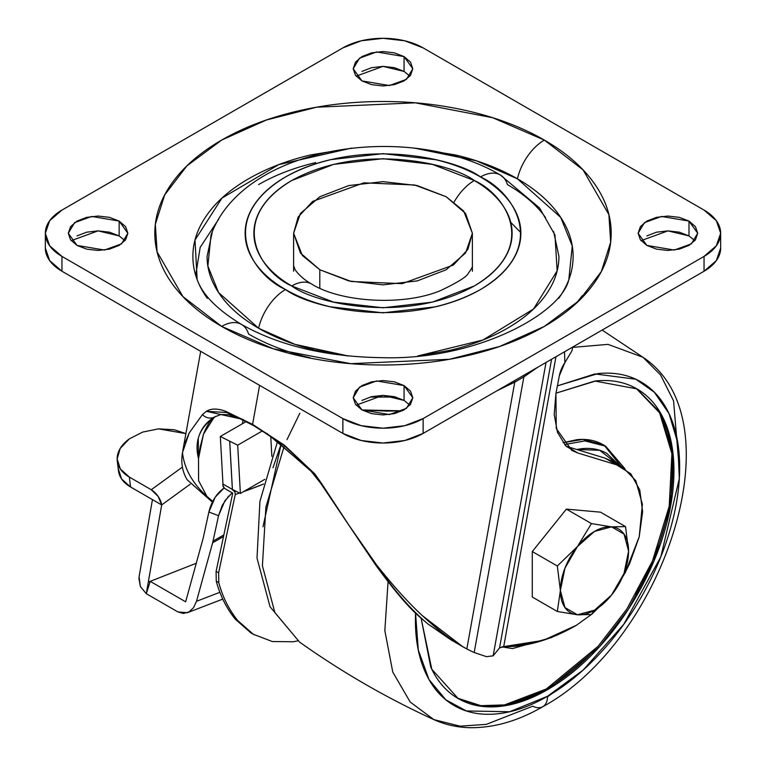 <?xml version="1.0" encoding="UTF-8"?>
<svg xmlns="http://www.w3.org/2000/svg" width="766" height="766" viewBox="0 0 766 766"><rect width="100%" height="100%" fill="white"/><g stroke="black" fill="none" stroke-linecap="round" stroke-linejoin="round"><path stroke-width="1.15" d="M628.589 551.204L625.544 526.625L600.506 512.167L566.39 509.122L600.506 512.167L625.544 526.625L611.536 526.855L591.438 523.58L577.43 546.551L557.322 566.007L560.377 590.509L557.322 611.488L577.43 614.772L591.438 614.533L611.536 595.077A48.239 27.854 -60 0 1 594.483 610.205L591.438 614.533L611.594 595.01M566.39 509.122L532.284 551.549L532.284 597.03L532.284 551.549L557.322 566.007L560.377 590.509L557.322 611.488L577.43 614.772A48.239 27.854 -60 0 1 560.377 590.509A48.239 27.854 -60 0 1 577.43 546.551A48.239 27.854 -60 0 1 594.483 531.432A48.239 27.854 -60 0 1 611.536 526.855L591.438 523.58L577.43 546.551L557.322 566.007L532.284 551.549L566.39 509.122L591.438 523.58L566.39 509.122M625.544 526.625L611.536 526.855A48.239 27.854 -60 0 1 628.589 551.118L628.589 551.051M532.284 597.03L557.322 611.488L532.284 597.03M611.536 595.077L625.544 572.106L628.589 551.118A48.239 27.854 -60 0 1 611.536 595.077L594.483 610.205L577.43 614.772L564.944 607.562L560.377 590.509L564.944 568.18L577.43 546.551L594.483 531.432L611.536 526.855L624.022 534.065L628.589 551.118L624.022 573.456L611.536 595.077M591.438 614.533L594.483 610.205A48.239 27.854 -60 0 1 577.43 614.772L591.438 614.533M182.164 454.669L182.471 452.668C184.347 468.802 192.486 483.356 206.887 496.33L212.699 501.414L206.887 496.33L198.605 480.665L198.509 458.595L200.098 447.593L203.45 434.245L213.838 417.776C210.602 419.663 207.146 425.149 203.45 434.245L198.509 458.595L198.25 438.736M199.323 435.193C201.87 427.696 207.002 421.597 214.719 416.886C199.581 427.371 194.171 441.283 198.509 458.595L198.605 480.665L206.887 496.33C192.486 483.356 184.347 468.802 182.471 452.668L182.528 452.352M510.721 222.332L520.851 232.625M370.122 397.056L395.878 397.056L370.102 397.066M185.008 442.959L189.212 432.953L202.406 414.617L206.389 411.323C210.995 408.355 217.448 408.355 225.759 411.323L252.579 424.383L284.416 445.199L314.816 473.915L362.375 545.382L376.298 564.571C393.437 586.143 408.766 603.148 422.277 615.586C439.464 631.395 454.315 642.511 466.829 648.926L514.762 382.138L523.858 376.891L537.837 367.192L523.858 376.891L474.183 652.517L523.858 376.891L514.762 382.138L466.829 648.926A380.53 219.698 120 0 0 474.183 652.517L486.477 656.663L493.151 655.84L546.034 362.462L493.151 655.84L499.566 647.873L493.151 655.84L486.477 656.663L474.183 652.517A380.53 219.698 -60 0 1 466.829 648.926L462.635 646.6L422.277 615.586C407.885 602.22 392.565 585.214 376.298 564.571C393.37 589.485 410.528 609.248 427.773 623.859L455.195 642.205M252.579 424.383L259.597 385.346L252.579 424.383L284.416 445.199L314.816 473.915L284.435 445.831L252.885 424.766L226.765 412.52L206.389 411.323C211.11 408.335 217.563 408.335 225.759 411.323L252.579 424.383M212.354 502.094L187.239 479.851L212.345 502.094M427.773 623.859C410.528 609.248 393.37 589.485 376.298 564.571L348.961 525.237L321.471 483.356A11.346 0.728 -35.5 0 1 320.858 483.509L375.024 564.102C393.485 589.667 408.374 607.285 419.672 616.946L427.773 623.859L450.839 639.792M592.539 613.652L576.425 625.267A221.633 127.96 -60 0 1 512.444 646.437A380.53 219.698 -60 0 1 503.683 646.753L502.965 646.772M623.246 467.71L611.603 460.988L604.996 458.125L616.63 464.847L623.246 467.71L635.751 480.608L642.396 504.248L639.227 536.765L625.784 571.264M566.495 446.473L577.765 452.984L616.63 464.847L604.996 458.125L566.342 446.329M625.784 571.283L629.633 563.585L639.141 537.1L642.626 511.745L639.763 489.943L630.811 473.79L616.63 464.847L577.765 452.984L571.762 450.379L556.24 428.433L555.925 393.513L559.343 375.771L555.925 393.513L554.191 414.559L557.504 432.417L565.595 445.592L577.765 452.984L566.131 446.262L604.996 458.125L617.07 464.981M499.566 647.873L551.597 359.254L499.566 647.873L503.683 646.753A380.53 219.698 120 0 0 512.444 646.437L543.716 640.165L576.425 625.267L592.578 613.623M555.963 356.736L503.683 646.753L555.963 356.736M571.876 350.991L564.887 362.586L559.343 375.771A22.702 13.108 -60 0 1 564.887 362.586L564.485 351.814L564.887 362.586L571.876 350.991L572.566 347.879M243.195 419.471L206.389 411.323L202.406 414.617A11.346 9.958 60.4 0 0 214.671 416.915A11.346 9.958 -119.6 0 1 202.406 414.617L189.212 432.953L182.471 452.668C180.805 462.923 182.404 471.98 187.239 479.851M514.762 382.138L497.096 390.717L514.762 382.138A17.024 9.834 -120 0 0 514.685 380.558A17.024 9.834 60 0 1 514.762 382.138M402.313 410.835L387.05 411.112L362.021 409.963L402.313 410.835M242.42 423.722L243.09 420.027L242.42 423.722M245.331 421.137L245.149 422.152L245.331 421.137M213.838 417.776L215.888 416.254M523.858 376.891A17.024 9.834 -120 0 0 523.791 375.311A17.024 9.834 60 0 1 523.858 376.891M320.868 483.518A11.346 0.728 144.5 0 0 321.471 483.356L314.816 473.915L266.807 433.355M446.205 196.757L463.66 211.004L472.383 233.247L467.873 249.438L453.376 265.055L402.121 283.659L351.316 281.495L319.795 269.737L319.795 288.188L319.795 269.737L348.798 280.921L383 284.847L417.202 280.921L446.205 269.737L465.584 252.991L472.383 233.247L465.584 213.494L446.205 196.757L417.202 185.564L383 181.638L348.798 185.564L319.795 196.757L300.416 213.494L293.617 233.247L300.416 252.991L319.795 269.737L302.34 255.49L293.617 233.247L298.127 217.056L312.624 201.429L363.879 182.835L414.684 184.989L446.205 196.757M472.383 265.678C472.823 266.482 471.53 268.914 468.495 272.955C467.404 276.315 458.288 282.099 441.159 290.314C404.036 306.362 340.554 302.379 311.57 283.985A39.727 22.932 120 0 0 291.702 285.957C314.74 303.489 405.473 324.248 474.298 285.957C540.624 246.221 504.67 193.836 474.298 180.537A39.727 22.932 120 0 0 454.152 201.994A39.727 22.932 -60 0 1 474.298 180.537L432.407 164.374L383 158.706L333.593 164.374L291.702 180.537C279.6 187.526 270.274 195.589 263.715 204.723C257.165 213.848 253.891 223.356 253.891 233.247C253.891 243.128 257.165 252.636 263.715 261.771C270.274 270.905 279.6 278.968 291.702 285.957L333.593 302.11L383 307.788L432.407 302.11L474.298 285.957C486.4 278.968 495.726 270.905 502.285 261.771C508.835 252.636 512.109 243.128 512.109 233.247C512.109 223.356 508.835 213.848 502.285 204.723C495.726 195.589 486.4 187.526 474.298 180.537C451.26 163.005 360.527 142.246 291.702 180.537C225.376 220.273 261.33 272.658 291.702 285.957A39.727 22.932 -60 0 1 311.57 283.985C304.475 280.011 298.979 275.253 295.111 269.709L293.617 265.678M212.383 231.571L207.069 256.418C207.069 269.881 211.531 282.836 220.464 295.283C229.388 307.731 242.104 318.713 258.602 328.241A39.727 22.932 -60 0 1 285.517 289.529C253.086 275.329 214.7 219.392 285.517 176.965C358.995 136.08 455.885 158.236 480.483 176.965C493.409 184.424 503.367 193.032 510.367 202.789C517.366 212.536 520.861 222.686 520.861 233.247C520.861 243.799 517.366 253.948 510.367 263.705C503.367 273.452 493.409 282.06 480.483 289.529C467.557 296.988 452.649 302.742 435.758 306.783L383 312.834L330.242 306.783C313.351 302.742 298.443 296.988 285.517 289.529C272.591 282.06 262.633 273.452 255.633 263.705C248.634 253.948 245.139 243.799 245.139 233.247C245.139 222.686 248.634 212.536 255.633 202.789C262.633 193.032 272.591 184.424 285.517 176.965C298.443 169.497 313.351 163.752 330.242 159.711L383 153.65L435.758 159.711C452.649 163.752 467.557 169.497 480.483 176.965A39.727 22.932 -60 0 1 500.246 174.945A39.727 22.932 120 0 0 480.483 176.965C512.914 191.165 551.3 247.102 480.483 289.529C407.005 330.414 310.115 308.248 285.517 289.529A39.727 22.932 120 0 0 258.602 328.241L294.929 344.346L348.348 355.999M417.642 355.999L483.04 339.97L533.529 308.985L557.15 270.829L554.977 234.999L539.599 208.026L500.342 174.993C409.58 121.267 243.751 144.688 211.023 234.999L207.864 266.041L218.569 292.535L258.602 328.241C275.099 337.758 294.125 345.102 315.678 350.254L347.228 355.884M413.832 148.087L455.751 155.01C479.047 160.573 499.604 168.51 517.433 178.804A39.727 22.932 -60 0 1 544.358 140.092L492.72 117.734L415.268 102.826L316.559 107.211L266.329 120.023L221.642 140.092L186.894 165.887L164.7 194.89L155.335 224.314L157.107 251.88L182.921 296.595L221.642 326.402C243.042 338.754 267.717 348.271 295.676 354.964C323.635 361.648 352.743 364.989 383 364.989C413.257 364.989 442.365 361.648 470.324 354.964C498.283 348.271 522.958 338.754 544.358 326.402C565.748 314.05 582.237 299.803 593.822 283.659C605.399 267.525 611.191 250.712 611.191 233.247C611.191 215.773 605.399 198.969 593.822 182.825C582.237 166.691 565.748 152.444 544.358 140.092C522.958 127.731 498.283 118.213 470.324 111.53C442.365 104.846 413.257 101.505 383 101.505C352.743 101.505 323.635 104.846 295.676 111.53C267.717 118.213 243.042 127.731 221.642 140.092C200.252 152.444 183.763 166.691 172.178 182.825C160.601 198.969 154.809 215.773 154.809 233.247C154.809 250.712 160.601 267.525 172.178 283.659C183.763 299.803 200.252 314.05 221.642 326.402A39.727 22.932 -60 0 1 241.414 324.382A39.727 22.932 120 0 0 221.642 326.402L273.28 348.76L350.732 363.668L449.441 359.283L499.671 346.462L544.358 326.402L579.106 300.607L601.3 271.604L610.665 242.18L608.893 214.614L583.079 169.899L544.358 140.092A39.727 22.932 120 0 0 517.433 178.804L560.693 217.381L572.259 246.02L568.841 279.552C561.124 313.821 475.935 360.336 382.837 357.693C326.46 356.927 279.351 345.839 241.51 324.43C208.505 304.533 200.012 287.69 197.159 279.552L195.004 240.045L221.92 198.116L278.68 164.652L351.077 148.211M694.8 240.658L688.988 235.909L688.988 221.077L697.711 233.247L691.382 243.847L674.291 250.051L646.849 245.407L638.126 233.247L644.455 222.638L661.546 216.443L688.988 221.077L688.988 235.909L667.923 230.872L641.037 240.658M409.887 405.157L404.065 400.407L404.065 385.576L412.797 397.745L406.459 408.345L389.377 414.55L361.935 409.906L353.203 397.745L359.541 387.136L376.623 380.941L404.065 385.576L404.065 400.407L383 395.371L356.113 405.157M124.963 240.658L119.151 235.909L119.151 221.077L127.874 233.247L121.545 243.847L104.454 250.051L77.012 245.407L68.289 233.247L74.618 222.638L91.709 216.443L119.151 221.077L119.151 235.909L98.077 230.872L71.2 240.658M409.887 76.16L404.065 71.41L404.065 56.588L412.797 68.748L406.459 79.348L389.377 85.553L361.935 80.909L353.203 68.748L359.541 58.149L376.623 51.944L404.065 56.588L404.065 71.41L383 66.374L356.113 76.16M704.04 256.418L423.129 418.59L423.129 433.422L704.04 271.241L704.04 256.418L704.04 271.241A56.751 32.766 0 0 0 720.662 248.069L716.334 260.612L704.04 271.241L423.129 433.422L423.129 418.59A56.751 32.766 180 0 1 342.871 418.59L61.96 256.418A56.751 32.766 180 0 1 45.338 233.247A56.751 32.766 180 0 1 61.96 210.076L342.871 47.894A56.751 32.766 180 0 1 423.129 47.894L704.04 210.076A56.751 32.766 180 0 1 720.662 233.247A56.751 32.766 180 0 1 704.04 256.418L423.129 418.59L404.716 425.695L383 428.194L361.284 425.695L342.871 418.59L342.871 433.422L342.871 418.59L61.96 256.418L61.96 271.241L61.96 256.418L49.666 245.781L45.338 233.247L49.666 220.704L61.96 210.076L342.871 47.894L361.284 40.79L383 38.3L404.716 40.79L423.129 47.894L704.04 210.076L716.334 220.704L720.662 233.247L716.334 245.781L704.04 256.418M45.338 248.069A56.751 32.766 0 0 0 61.96 271.241L342.871 433.422A56.751 32.766 0 0 0 423.129 433.422L404.716 440.527L383 443.016L361.284 440.527L342.871 433.422L61.96 271.241L49.666 260.612L45.338 248.069L45.338 233.247M576.271 303.326L582.237 295.724M688.988 235.909L679.318 232.184L667.923 230.872L656.519 232.184L646.849 235.909M404.065 400.407L394.404 396.673L383 395.371L371.596 396.673L361.935 400.407M119.151 235.909L109.481 232.184L98.077 230.872L86.682 232.184L77.012 235.909M404.065 71.41L394.404 67.686L383 66.374L371.596 67.686L361.935 71.41M688.988 221.077L679.318 217.352L667.923 216.041L656.519 217.352L646.849 221.077L640.395 226.659L638.126 233.247L640.395 239.825L646.849 245.407L656.519 249.142L667.923 250.444L679.318 249.142L688.988 245.407L695.442 239.825L697.711 233.247L695.442 226.659L688.988 221.077M404.065 385.576L394.404 381.851L383 380.539L371.596 381.851L361.935 385.576L355.472 391.158L353.203 397.745L355.472 404.324L361.935 409.906L371.596 413.63L383 414.942L394.404 413.63L404.065 409.906L410.528 404.324L412.797 397.745L410.528 391.158L404.065 385.576M119.151 221.077L109.481 217.352L98.077 216.041L86.682 217.352L77.012 221.077L70.558 226.659L68.289 233.247L70.558 239.825L77.012 245.407L86.682 249.142L98.077 250.444L109.481 249.142L119.151 245.407L125.605 239.825L127.874 233.247L125.605 226.659L119.151 221.077M404.065 56.588L394.404 52.854L383 51.542L371.596 52.854L361.935 56.588L355.472 62.161L353.203 68.748L355.472 75.327L361.935 80.909L371.596 84.643L383 85.955L394.404 84.643L404.065 80.909L410.528 75.327L412.797 68.748L410.528 62.161L404.065 56.588M218.674 219.191L200.175 247.389L195.684 275.195M207.356 298.414C197.705 284.971 192.879 270.973 192.879 256.418C192.879 241.855 197.705 227.856 207.356 214.413C216.998 200.96 230.738 189.087 248.567 178.804C266.396 168.51 286.953 160.573 310.249 155.01L352.168 148.087M414.923 148.211L476.203 160.745L517.433 178.804C535.262 189.087 549.002 200.96 558.644 214.413C568.295 227.856 573.121 241.855 573.121 256.418C573.121 270.973 568.295 284.971 558.644 298.414M310.249 357.827C286.953 352.255 266.396 344.317 248.567 334.033A39.727 22.932 -60 0 0 241.414 324.382M418.772 355.884L450.322 350.254C471.875 345.102 490.901 337.758 507.398 328.241C523.896 318.713 536.612 307.731 545.536 295.283C554.469 282.836 558.931 269.881 558.931 256.418L553.617 231.571M545.536 217.544C536.612 205.096 523.896 194.114 507.398 184.587A39.727 22.932 -60 0 0 500.246 174.945M315.678 162.574C294.125 167.725 275.099 175.069 258.602 184.587M535.558 642.597L526.022 644.752M501.845 646.887L512.444 648.572L551.769 637.475A5.678 3.275 -120 0 0 552.296 637.034A5.678 3.275 60 0 1 551.769 637.475A5.678 3.275 60 0 1 550.515 637.733M542.845 706.654A22.702 13.108 -120 0 0 547.527 696.275A22.702 13.108 60 0 1 542.845 706.654A22.702 13.108 60 0 1 532.705 706.195L486.314 724.377L460.079 726.158L433.805 719.59C386.639 697.96 341.904 672.127 299.583 642.1L274.87 612.599L262.412 565.787L265.879 507.159L284.196 446.214L265.879 507.159L262.412 565.787L274.87 612.599L299.583 642.1L270.034 606.729L257.012 558.088L259.933 501.328L277.598 441.235M287.011 439.588L299.812 413.267M272.974 467.758L281.199 443.907L262.987 526.807M433.805 719.59L410.174 702.01L392.767 672.041L384.838 630.705L388.056 581.787L384.838 630.705L392.767 672.041L410.174 702.01L433.805 719.59C445.247 724.78 457.484 727.48 470.487 727.7C494.386 727.834 518.505 720.825 542.826 706.664C662.944 641.86 738.491 420.611 642.98 357.272L608.051 344.384L572.604 347.391L608.032 344.374L642.98 357.272L660.598 375.005L673.553 400.848L679.586 472.545M547.527 696.275L509.62 711.748L466.35 710.953L445.86 699.846L429.017 679.586L418.303 650.085L415.536 613.039L415.402 619.991C415.402 640.223 418.753 657.745 425.465 672.567C432.168 687.389 441.714 698.381 454.104 705.534C466.494 712.686 480.78 715.463 496.971 713.855C513.153 712.256 530.015 706.396 547.527 696.275C565.049 686.164 581.911 672.558 598.093 655.466C614.284 638.384 628.57 619.11 640.96 597.652C653.35 576.195 662.896 554.182 669.599 531.614C676.301 509.055 679.662 487.655 679.662 467.423C679.662 447.191 676.301 429.669 669.599 414.846C662.896 400.024 653.35 389.042 640.96 381.889C628.57 374.737 614.284 371.96 598.093 373.559L557.399 385.863L594.943 373.932L635.828 379.227L654.346 392.24L669.005 413.554L677.786 442.92L679.318 478.606L660.828 556.805L623.754 624.328L583.07 670.135L547.527 696.275M594.703 649.941C579.211 666.286 563.087 679.298 546.33 688.979L547.527 689.668C564.293 679.997 580.417 666.985 595.91 650.631C611.392 634.286 625.066 615.845 636.919 595.316C648.764 574.787 657.898 553.732 664.313 532.14C670.729 510.558 673.936 490.087 673.936 470.726C673.936 451.375 670.729 434.6 664.313 420.429C657.898 406.248 648.764 395.735 636.919 388.889C625.066 382.052 611.392 379.39 595.91 380.922L555.992 393.178L594.856 381.037L636.91 388.889L660.445 412.903L673.008 453.616L670.576 506.115L653.963 561.009L628.254 609.439L599.424 646.839L547.527 689.668L546.33 688.979L598.064 646.322L626.808 609.104L652.517 560.904L669.225 506.192L671.897 453.731L659.612 412.845L636.307 388.544M542.826 640.453L502.18 646.839M564.628 444.567L584.908 440.91L605.686 446.224L584.908 440.91L564.628 444.567M621.264 466.571L604.364 445.496M603.081 444.72L582.878 439.406L563.077 442.71L577.037 439.655C586.871 438.688 595.555 440.373 603.081 444.72L605.686 446.224L624.97 468.773M663.117 419.73C669.532 433.91 672.74 450.676 672.74 470.037C672.74 489.388 669.532 509.859 663.117 531.441C656.701 553.033 647.567 574.088 635.713 594.617M457.551 698.171L480.866 705.678L504.507 704.902L546.33 688.979C529.565 698.659 513.44 704.26 497.957 705.792M547.527 689.668L505.397 705.649L481.584 706.309L458.145 698.525L431.785 669.206L421.128 618.267L430.741 666.995C437.156 681.175 446.291 691.679 458.145 698.525C469.998 705.371 483.672 708.023 499.154 706.491C514.647 704.959 530.771 699.348 547.527 689.668M551.932 693.651L547.527 696.782M619.885 466.025L599.663 450.284L576.645 449.47L582.131 448.646C591.467 447.727 599.711 449.326 606.863 453.453L619.637 465.623M535.941 642.492L525.993 644.761M146.296 593.688L161.674 504.947L152.444 499.623L139.077 576.779L152.444 499.623L161.674 504.947L158.131 496.397L151.256 489.733L182.404 467.097L151.256 489.733L129.349 477.084L151.256 489.733A13.051 6.501 54 0 1 161.674 504.947L148.307 582.103L150.222 581.356L185.65 601.808L203.201 538.077L185.65 601.808L150.222 581.356L148.307 582.103L196.259 563.269L148.307 582.103L146.296 593.688L140.36 586.526L146.296 593.688L150.222 581.356L146.296 593.688L177.904 611.929L146.296 593.688M138.895 578.177L140.36 586.526L139.077 576.779M212.603 542.835L196.498 601.3L219.861 592.319L196.498 601.3L212.603 542.835L223.337 536.64L212.603 542.835L213.015 541.15L212.603 542.835M223.691 534.984L213.015 541.15L223.691 534.984M232.165 492.787L224.878 500.84L218.549 515.671L213.015 541.15L218.549 515.671L208.879 512.023L215.198 497.201L224.055 487.999C216.481 493.572 211.416 501.586 208.879 512.023L203.306 537.636L208.879 512.023L218.549 515.671L222.37 505.091L228.641 496.071M142.735 432.062L158.524 428.864L185.889 433.613L174.342 429.764L158.524 428.864L142.735 432.062L129.358 438.87L120.214 448.426L117.141 458.939L120.348 469.003L129.349 477.084L130.536 486.965L152.444 499.623L130.536 486.965L129.349 477.084A41.431 26.791 173.2 0 1 117.255 460.797A41.431 26.791 173.2 0 1 129.109 439.052L129.358 438.87M190.227 484.189L161.674 504.947L190.227 484.189M118.328 468.897L121.555 478.922L130.536 486.965A41.431 26.791 -6.8 0 1 118.443 470.678M177.904 611.929L183.409 613.461L188.924 611.967L193.539 607.687L196.498 601.3L193.539 607.687L188.924 611.967L187.306 612.733L177.904 611.929M233.611 490.058L231.782 489.139L234.999 491.983L235.248 494.51L218.626 572.805L218.77 582.581C222.504 596.724 228.823 609.391 237.728 620.565L253.249 634.238L272.342 641.554L293.34 641.755L297.859 640.845L293.34 641.755L272.342 641.554L253.249 634.238L237.728 620.565L235.229 619.12L237.728 620.565C228.948 609.631 222.628 596.973 218.77 582.581L216.242 581.116L218.77 582.581L218.626 572.805L216.098 571.35L216.242 581.116C220.11 595.517 226.439 608.185 235.229 619.12L250.779 632.802L235.229 619.12C226.439 608.185 220.11 595.517 216.242 581.116L216.098 571.35L232.749 493.132L224.658 488.459L222.82 485.548M250.779 632.802L254.274 634.832M233.458 490.106L234.999 491.983L235.248 494.51L218.626 572.805L216.098 571.35L232.749 493.132L224.658 488.459L223.126 486.563L222.82 483.968L232.376 489.436L222.82 483.968M235.248 494.51L239.566 493.036A405.903 234.348 0 0 1 235.248 494.51M243.435 491.686L263.6 484.045A405.903 234.348 0 0 1 243.435 491.686M222.973 484.064L220.321 436.486L246.173 421.568L220.321 436.486L237.69 445.18L240.38 493.448L232.414 489.455L229.723 441.245L232.376 489.436L229.685 441.226L232.414 489.455L240.38 493.448L264.797 479.353L240.38 493.448L237.69 445.18L262.393 430.913L237.69 445.18L220.321 436.486L222.973 484.064M270.752 436.409L271.863 456.345L270.752 436.409M214.547 416.982L220.847 414.521L228.469 414.703L238.341 417.882L253.814 425.743L272.38 437.53L311.188 471.358L320.858 483.509M200.682 351.326L182.758 451.069M462.635 646.6L450.992 639.878M200.491 445.448L200.098 447.593M572.537 348.128L572.623 347.113M472.383 233.247L472.383 271.241M293.617 233.247L293.617 271.241M720.662 233.247L720.662 248.069M642.98 357.272L602.143 330.069M551.769 637.475L553.004 636.757M117.265 460.902L118.452 470.784M222.762 599.098L187.517 612.656"/></g></svg>
